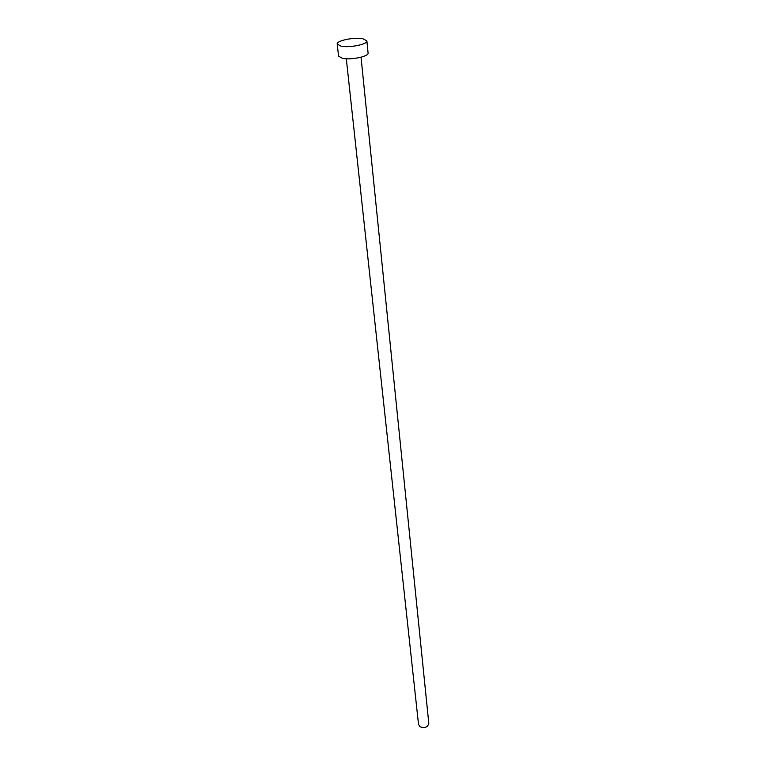 <?xml version="1.0" encoding="UTF-8"?>
<svg xmlns="http://www.w3.org/2000/svg" width="766" height="766" viewBox="0 0 766 766"><rect width="100%" height="100%" fill="white"/><g stroke="black" fill="none" stroke-linecap="round" stroke-linejoin="round"><path stroke-width="1.15" d="M361.035 57.211L428.797 723.315C427.706 727.327 424.785 728.476 420.036 726.752L418.523 724.397L346.309 58.762M366.876 40.904L368.073 53.007C369.088 56.454 350.761 60.265 342.373 58.312L338.553 56.11L337.203 44.026C336.264 40.646 354.399 36.94 362.892 38.731L366.876 40.904C367.891 44.265 349.459 48.038 341.033 46.161L337.203 44.026"/></g></svg>
